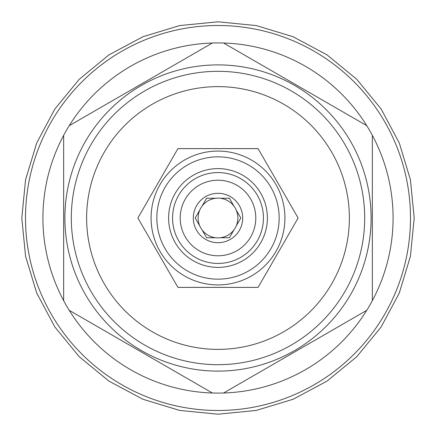 <?xml version="1.0" encoding="UTF-8"?>
<svg xmlns="http://www.w3.org/2000/svg" width="436" height="436" viewBox="0 0 436 436"><rect width="100%" height="100%" fill="white"/><g stroke="black" fill="none" stroke-linecap="round" stroke-linejoin="round"><path stroke-width="0.65" d="M284.921 218A66.921 66.921 0 0 0 218 151.079A66.921 66.921 0 0 0 151.079 218A66.921 66.921 0 0 0 218 284.921A66.921 66.921 0 0 0 284.921 218A66.921 66.921 0 0 0 218 151.079A66.921 66.921 0 0 0 151.079 218A66.921 66.921 0 0 0 218 284.921A66.921 66.921 0 0 0 284.921 218M279.16 218A61.16 61.16 0 0 0 218 156.84A61.16 61.16 0 0 0 156.84 218A61.16 61.16 0 0 0 218 279.16A61.16 61.16 0 0 0 279.16 218M168.612 218A49.388 49.388 0 0 0 218 267.388A49.388 49.388 0 0 0 267.388 218A49.388 49.388 0 0 0 218 168.612A49.388 49.388 0 0 0 168.612 218M263.437 218A45.437 45.437 0 0 1 218 263.437A45.437 45.437 0 0 1 172.563 218A45.437 45.437 0 0 1 218 172.563A45.437 45.437 0 0 1 263.437 218M180.215 218A37.785 37.785 0 0 1 218 180.215A37.785 37.785 0 0 1 255.785 218A37.785 37.785 0 0 1 218 255.785A37.785 37.785 0 0 1 180.215 218M193.306 218A24.694 24.694 0 0 0 218 242.694A24.694 24.694 0 0 0 242.694 218A24.694 24.694 0 0 0 218 193.306A24.694 24.694 0 0 0 193.306 218M199.786 225.962A19.882 19.882 0 0 1 199.786 210.038L195.186 218L199.786 225.962A19.882 19.882 0 0 0 201.999 229.794L206.593 237.756L215.787 237.756A19.882 19.882 0 0 0 220.213 237.756L229.407 237.756L234.001 229.794A19.882 19.882 0 0 0 236.214 225.962L240.814 218L236.214 210.038A19.882 19.882 0 0 1 236.214 225.962M220.213 237.756A19.882 19.882 0 0 0 234.001 229.794M201.999 229.794A19.882 19.882 0 0 0 215.787 237.756M199.786 210.038A19.882 19.882 0 0 1 236.214 210.038M215.787 198.244L206.593 198.244L201.999 206.206M234.001 206.206L229.407 198.244L220.213 198.244M137.874 218L177.937 287.395L258.063 287.395L298.126 218L258.063 148.605L177.937 148.605L137.874 218M218 349.378A131.378 131.378 0 0 0 349.378 218A131.378 131.378 0 0 0 218 86.622A131.378 131.378 0 0 0 86.622 218A131.378 131.378 0 0 0 218 349.378M218 364.687A146.687 146.687 0 0 0 364.687 218A146.687 146.687 0 0 0 218 71.313A146.687 146.687 0 0 0 71.313 218A146.687 146.687 0 0 0 218 364.687M218 371.107A153.107 153.107 0 0 1 64.893 218A153.107 153.107 0 0 1 218 64.893A153.107 153.107 0 0 1 371.107 218A153.107 153.107 0 0 1 218 371.107M69.242 310.334A175.087 175.087 0 0 1 63.656 300.66L63.656 135.34A175.087 175.087 0 0 1 69.242 125.666L212.414 43.001A175.087 175.087 0 0 1 366.758 125.666L223.586 43.001L366.758 125.666A175.087 175.087 0 0 1 372.344 300.66L372.344 135.34L372.344 300.66A175.087 175.087 0 0 1 223.586 393L366.758 310.334L223.586 393A175.087 175.087 0 0 1 212.414 393L69.242 310.334L212.414 393A175.087 175.087 0 0 1 69.242 310.334M63.656 135.34L63.656 300.66A175.087 175.087 0 0 1 63.656 135.34M218 410.494A192.494 192.494 0 0 0 410.494 218A192.494 192.494 0 0 0 218 25.506A192.494 192.494 0 0 0 25.506 218A192.494 192.494 0 0 0 218 410.494M212.414 43.001L69.242 125.666A175.087 175.087 0 0 1 212.414 43.001M21.8 218L25.571 179.725L36.733 142.921L54.865 109L79.265 79.265L108.995 54.865L142.915 36.738L179.719 25.571L217.995 21.8L256.27 25.571L293.079 36.733L327 54.865L356.73 79.259L381.129 108.989L399.262 142.915L410.429 179.719L414.2 218L410.429 256.281L399.262 293.09L381.129 327.011L356.73 356.741L326.995 381.14L293.079 399.267L256.27 410.429L217.995 414.2L179.719 410.429L142.915 399.262L108.995 381.135L79.265 356.735L54.865 327L36.733 293.079L25.571 256.275L21.8 218"/></g></svg>
